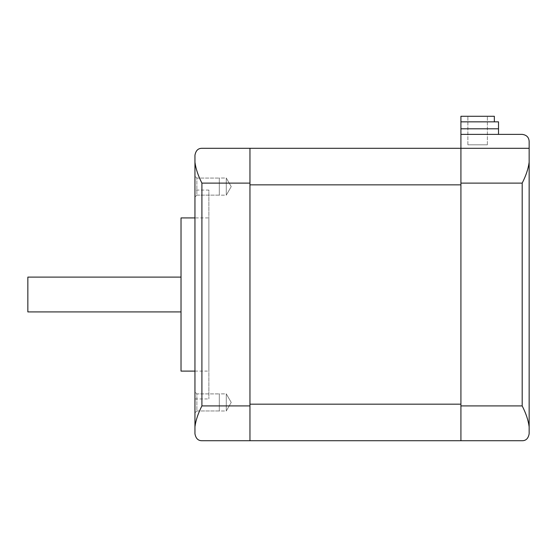 <?xml version="1.0" encoding="UTF-8"?>
<svg xmlns="http://www.w3.org/2000/svg" width="557" height="557" viewBox="0 0 557 557"><rect width="100%" height="100%" fill="white"/><g stroke="black" fill="none" stroke-linecap="round" stroke-linejoin="round"><path stroke-width="0.42" stroke-dasharray="2.79 2.09" d="M467.88 144.82L487.375 144.82L467.88 144.82L467.88 116.274L487.375 116.274L467.88 116.274L467.88 144.82M487.375 144.82L487.375 116.274L487.375 144.82M494.338 121.844L460.918 121.844L494.338 121.844L494.338 116.274L460.918 116.274L460.918 440.726L460.918 184.854L460.918 440.726L249.954 440.726L249.954 148.308L249.954 404.173L460.918 404.173M460.918 121.844L498.515 121.844L498.515 134.376L522.188 134.376M529.15 162.226C528.308 168.715 525.982 175.678 522.188 183.114L522.188 405.914C525.982 413.35 528.308 420.312 529.15 426.801L529.15 148.301L249.954 148.301L249.954 404.173M529.15 141.339L529.15 148.301M529.15 433.764C528.308 438.422 525.982 440.747 522.188 440.726L460.918 440.726M226.281 195.159L231.225 186.595L226.281 178.038L226.281 195.159L226.281 178.031L226.281 195.159L231.225 186.595L226.281 178.038L219.319 178.031L219.319 195.159L226.281 195.159L226.281 178.031L219.319 178.031L219.319 195.159L219.319 178.031L219.319 195.159L226.281 195.159M226.281 410.996L231.225 402.433L226.281 393.876L226.281 410.996L226.281 393.876L226.281 410.996L231.225 402.433L226.281 393.869L219.319 393.876L219.319 410.996L226.281 410.996L226.281 393.876L219.319 393.876L219.319 410.996L219.319 393.876L219.319 410.996L226.281 410.996M460.918 184.854L249.954 184.854M219.319 195.124L219.319 178.073L219.319 195.124L219.319 178.073L219.319 195.124L196.865 195.124L196.865 178.073L219.319 178.073L196.865 178.073L196.865 195.124L196.865 178.073L196.865 195.124L194.95 197.039L194.95 176.151L196.865 178.073L194.95 176.151L194.95 197.039L194.95 176.151L194.95 197.039L196.865 195.124L219.319 195.124M219.319 410.962L219.319 393.903L219.319 410.962L219.319 393.903L219.319 410.962L196.872 410.962L196.872 393.903L219.319 393.903L196.872 393.903L196.872 410.962L196.872 393.903L196.872 410.962L194.95 412.876L194.95 391.989L196.872 393.903L194.95 391.989L194.95 412.876L194.95 391.989L194.95 412.876L196.872 410.962L219.319 410.962M194.95 433.764C195.792 438.422 198.118 440.747 201.913 440.726L249.954 440.726M194.95 155.264C195.792 150.606 198.118 148.28 201.913 148.301L249.954 148.301M201.913 405.914L201.913 183.114C198.118 175.678 195.792 168.715 194.95 162.226L194.95 426.801C195.792 420.312 198.118 413.35 201.913 405.914L249.954 405.914M27.85 311.92L27.85 277.108M194.95 190.076L194.95 398.951L194.95 190.076L208.875 190.076L208.875 398.951L208.875 190.076M181.025 311.92L181.025 277.108L181.025 311.92M194.95 398.951L208.875 398.951M181.025 371.101L181.025 217.926M208.875 217.926L208.875 371.101L208.875 217.926L194.95 217.926M194.95 371.101L208.875 371.101M522.188 183.114L460.918 183.114M460.918 134.376L498.515 134.376M460.918 128.806L498.515 128.806M522.188 405.914L460.918 405.914M201.913 183.114L249.954 183.114"/><path stroke-width="0.84" d="M494.338 121.844L494.338 116.274L460.918 116.274L460.918 121.844L498.515 121.844L498.515 134.376L522.188 134.376C526.546 134.947 528.872 137.273 529.15 141.339C528.872 137.273 526.546 134.947 522.188 134.376M522.188 405.914L522.188 183.114C525.982 175.678 528.308 168.715 529.15 162.226L529.15 426.801C528.308 420.312 525.982 413.35 522.188 405.914L460.918 405.914L460.918 440.726L522.188 440.726C525.982 440.747 528.308 438.422 529.15 433.764L529.15 426.801L529.15 433.764M529.15 162.226L529.15 141.339M529.15 148.301L460.918 148.301L460.918 121.844M194.95 433.764L194.95 162.226C195.792 168.715 198.118 175.678 201.913 183.114L201.913 405.914C198.118 413.35 195.792 420.312 194.95 426.801L194.95 433.764C195.792 438.422 198.118 440.747 201.913 440.726L249.954 440.726L249.954 148.301L460.918 148.301L460.918 405.914M249.954 184.854L460.918 184.854M460.918 404.173L249.954 404.173M249.954 440.726L460.918 440.726M194.95 155.264L194.95 162.226L194.95 155.264C195.792 150.606 198.118 148.28 201.913 148.301L249.954 148.301M181.025 277.108L27.85 277.108L27.85 311.92L181.025 311.92M194.95 217.926L181.025 217.926L181.025 371.101L194.95 371.101M460.918 128.806L498.515 128.806M460.918 134.376L498.515 134.376M522.188 183.114L460.918 183.114M201.913 405.914L249.954 405.914M201.913 183.114L249.954 183.114"/></g></svg>
